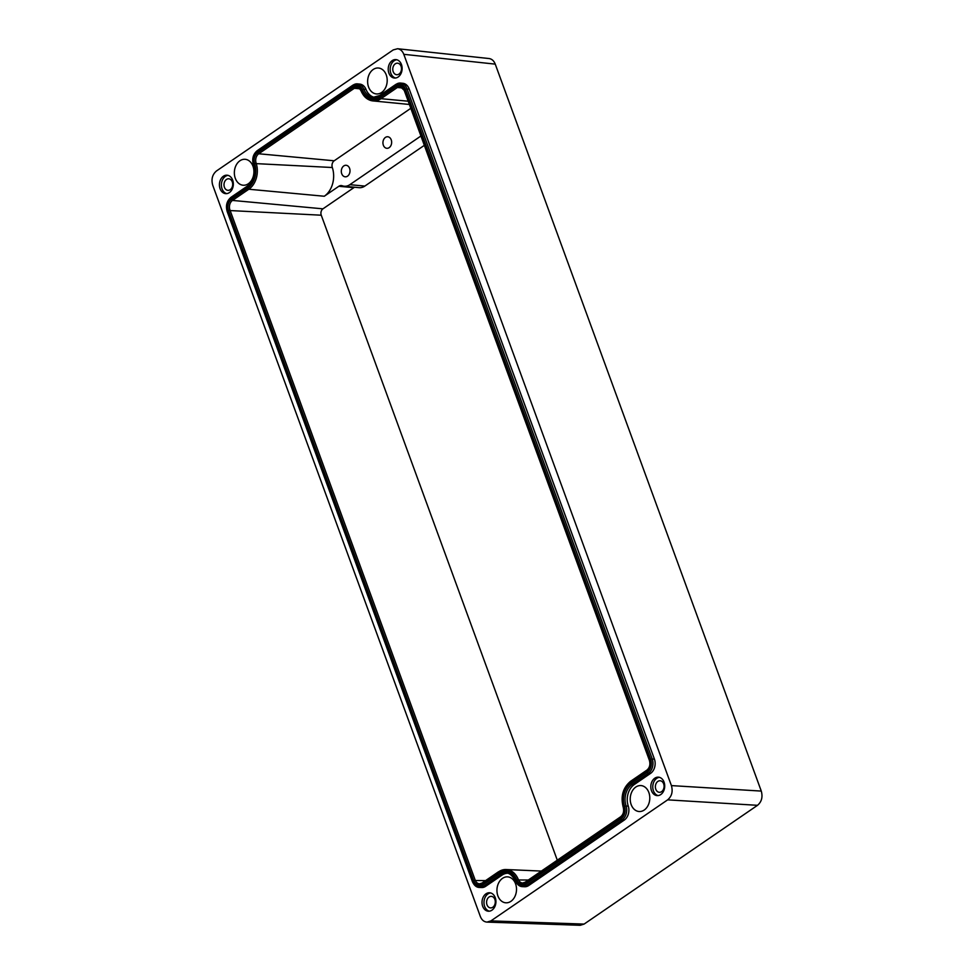<?xml version="1.0" encoding="UTF-8"?>
<svg xmlns="http://www.w3.org/2000/svg" width="974" height="974" viewBox="0 0 974 974"><rect width="100%" height="100%" fill="white"/><g stroke="black" fill="none" stroke-linecap="round" stroke-linejoin="round"><path stroke-width="1.46" d="M381.625 92.469A13.003 9.764 94 0 1 376.695 93.954A13.003 9.764 94 0 1 367.795 83.886A13.003 9.764 94 0 1 373.212 69.483A13.003 9.764 94 0 1 378.521 68.022A13.003 9.764 94 0 1 387.068 78.322A13.003 9.764 94 0 1 381.625 92.469M398.159 76.995A9.241 6.94 94 0 1 394.519 78.042A9.241 6.94 94 0 1 388.322 70.798A9.241 6.94 94 0 1 392.181 60.644A9.241 6.94 94 0 1 395.821 59.597A9.241 6.94 94 0 1 402.019 66.841A9.241 6.94 94 0 1 398.159 76.995M396.795 59.755A9.241 6.94 -86 0 0 394.141 60.79A9.241 6.94 -86 0 0 390.209 70.286A9.241 6.94 -86 0 0 395.505 78.017M248.346 183.745A13.003 9.764 94 0 1 243.415 185.243A13.003 9.764 94 0 1 234.515 175.174A13.003 9.764 94 0 1 239.933 160.771A13.003 9.764 94 0 1 245.241 159.31A13.003 9.764 94 0 1 253.788 169.598A13.003 9.764 94 0 1 248.346 183.745M229.377 192.584A9.241 6.94 94 0 1 225.737 193.643A9.241 6.94 94 0 1 219.527 186.399A9.241 6.94 94 0 1 223.387 176.245A9.241 6.94 94 0 1 227.027 175.198A9.241 6.94 94 0 1 233.236 182.442A9.241 6.94 94 0 1 229.377 192.584M226.723 193.619A9.241 6.94 94 0 1 221.427 185.888A9.241 6.94 94 0 1 225.359 176.391A9.241 6.94 94 0 1 228.001 175.357M635.803 787.053A13.003 9.764 94 0 1 641.111 785.592A13.003 9.764 94 0 1 649.658 795.892A13.003 9.764 94 0 1 644.216 810.039A13.003 9.764 94 0 1 639.285 811.525A13.003 9.764 94 0 1 630.385 801.456A13.003 9.764 94 0 1 635.803 787.053M654.771 778.214A9.241 6.94 94 0 1 658.412 777.167A9.241 6.94 94 0 1 664.609 784.411A9.241 6.94 94 0 1 660.749 794.565A9.241 6.94 94 0 1 657.109 795.612A9.241 6.94 94 0 1 650.912 788.368A9.241 6.94 94 0 1 654.771 778.214M658.095 795.588A9.241 6.94 94 0 1 652.799 787.856A9.241 6.94 94 0 1 656.732 778.36A9.241 6.94 94 0 1 659.386 777.325M502.523 878.341A13.003 9.764 94 0 1 507.831 876.88A13.003 9.764 94 0 1 516.378 887.168A13.003 9.764 94 0 1 510.936 901.315A13.003 9.764 94 0 1 506.005 902.813A13.003 9.764 94 0 1 497.105 892.744A13.003 9.764 94 0 1 502.523 878.341M485.989 893.815A9.241 6.94 94 0 1 489.618 892.768A9.241 6.94 94 0 1 495.827 900.013A9.241 6.94 94 0 1 491.967 910.154A9.241 6.94 94 0 1 488.327 911.214A9.241 6.94 94 0 1 482.118 903.969A9.241 6.94 94 0 1 485.989 893.815M490.604 892.927A9.241 6.94 -86 0 0 487.95 893.962A9.241 6.94 -86 0 0 484.017 903.458A9.241 6.94 -86 0 0 489.313 911.189M657.852 781.416A5.783 4.346 94 0 1 660.129 780.758A5.783 4.346 94 0 1 664.012 785.288A5.783 4.346 94 0 1 661.602 791.643A5.783 4.346 94 0 1 659.325 792.3A5.783 4.346 94 0 1 655.441 787.771A5.783 4.346 94 0 1 657.852 781.416M489.07 897.017A5.783 4.346 94 0 1 491.346 896.36A5.783 4.346 94 0 1 495.23 900.889A5.783 4.346 94 0 1 492.807 907.244A5.783 4.346 94 0 1 490.531 907.902A5.783 4.346 94 0 1 486.647 903.361A5.783 4.346 94 0 1 489.07 897.017M398.999 74.073A5.783 4.346 94 0 1 396.722 74.73A5.783 4.346 94 0 1 392.839 70.201A5.783 4.346 94 0 1 395.261 63.846A5.783 4.346 94 0 1 397.538 63.188A5.783 4.346 94 0 1 401.422 67.717A5.783 4.346 94 0 1 398.999 74.073M230.217 189.674A5.783 4.346 94 0 1 227.94 190.332A5.783 4.346 94 0 1 224.057 185.791A5.783 4.346 94 0 1 226.467 179.447A5.783 4.346 94 0 1 228.756 178.79A5.783 4.346 94 0 1 232.628 183.319A5.783 4.346 94 0 1 230.217 189.674M385.424 137.419A5.783 4.346 94 0 1 387.701 136.762A5.783 4.346 94 0 1 391.585 141.291A5.783 4.346 94 0 1 389.162 147.646A5.783 4.346 94 0 1 386.885 148.304A5.783 4.346 94 0 1 383.001 143.775A5.783 4.346 94 0 1 385.424 137.419M343.785 165.933A5.783 4.346 94 0 1 346.074 165.276A5.783 4.346 94 0 1 349.946 169.805A5.783 4.346 94 0 1 347.535 176.16A5.783 4.346 94 0 1 345.259 176.818A5.783 4.346 94 0 1 341.375 172.276A5.783 4.346 94 0 1 343.785 165.933M403.808 54.325L495.242 64.126C493.94 60.826 491.858 58.951 489.033 58.537L397.587 48.737C400.424 49.163 402.493 51.025 403.808 54.325L671.415 785.604C673.058 791.558 671.804 796.306 667.653 799.849L490.92 920.893L486.988 922.098C483.956 921.854 481.74 919.98 480.34 916.473L212.722 185.194C211.09 179.253 212.344 174.504 216.484 170.961L393.216 49.918L397.587 48.737M495.242 64.126L761.278 791.083L671.415 785.604M667.653 799.849L757.516 805.315C761.656 801.785 762.91 797.036 761.278 791.083M757.516 805.315L584.108 924.082L490.92 920.893M486.988 922.098L580.163 925.3L584.108 924.082M420.926 135.995L349.824 184.683A13.685 10.276 94 0 1 344.236 186.229A13.685 10.276 94 0 1 342.288 185.778A6.234 4.687 -86 0 0 341.399 185.571A6.234 4.687 -86 0 0 338.842 186.278L324.281 196.249A21.842 16.412 -86 0 0 332.317 167.516A5.114 3.847 94 0 1 334.192 160.783L410.797 108.321M424.347 145.333L364.836 186.083A14.074 10.568 94 0 1 359.089 187.665L344.236 186.229M354.67 187.239A5.844 4.395 -86 0 0 353.854 187.665L322.942 208.838A4.724 3.543 -86 0 0 321.262 215.205L557.286 860.176M485.673 886.316A10.677 8.023 94 0 1 481.631 887.545L479.403 887.448A10.738 8.06 94 0 0 483.469 886.218L485.673 886.316L502.024 875.127A16.278 12.236 -86 0 1 507.052 873.276M528.724 885.512A10.677 8.023 94 0 1 524.669 886.742L522.441 886.644A10.738 8.06 94 0 0 526.508 885.415L528.724 885.512L624.31 820.047A10.677 8.023 94 0 0 628.23 805.997A16.278 12.236 -86 0 1 634.22 784.581L650.571 773.38A10.677 8.023 94 0 0 654.37 758.977L409.177 88.951A10.677 8.023 94 0 0 402.834 83.289L400.606 83.07A10.738 8.06 94 0 1 406.998 88.768L652.19 758.795A10.738 8.06 94 0 1 648.367 773.283L632.016 784.472A16.217 12.187 -86 0 0 626.051 805.815A10.738 8.06 94 0 1 622.106 819.938L526.508 885.415A1.132 0.645 55.6 0 1 525.388 884.355A9.606 7.208 94 0 1 515.879 880.654L515.575 881.129C517.255 884.696 519.544 886.535 522.441 886.644M515.879 880.654A17.349 13.039 -86 0 0 498.688 873.97L482.337 885.159A9.606 7.208 94 0 1 472.707 881.141L227.514 211.115A9.606 7.208 94 0 1 230.935 198.16L247.286 186.971A17.349 13.039 -86 0 0 253.666 164.131A9.606 7.208 94 0 1 257.197 151.494L352.783 86.029A1.132 0.645 -124.4 0 1 353.185 85.079A10.738 8.06 94 0 1 357.568 83.874L359.783 84.093A10.677 8.023 94 0 1 366.005 89.413A16.278 12.236 -86 0 0 374.357 97.339M481.862 883.248A7.098 5.333 94 0 1 479.573 883.808A7.098 5.333 94 0 1 475.142 880.033L229.949 210.007A7.098 5.333 94 0 1 232.482 200.425L248.82 189.236A19.857 14.914 -86 0 0 256.125 163.108A7.098 5.333 94 0 1 258.743 153.77L354.329 88.293A1.132 0.645 -124.4 0 1 353.233 87.246A8.23 6.185 94 0 1 361.378 90.412L361.366 91.032A19.857 14.914 -86 0 0 372.92 100.919A19.857 14.914 -86 0 0 381.029 98.691L397.38 87.49L402.81 88.001M361.378 90.412A18.725 14.074 -86 0 0 379.933 97.631A1.132 0.645 -124.4 0 0 381.029 98.691L408.203 101.211M364.836 186.083L349.824 184.683M353.854 187.665L338.842 186.278M485.576 880.618L473.644 880.508L228.452 210.481A8.23 6.185 94 0 1 231.386 199.378L247.725 188.177A18.725 14.074 -86 0 0 254.616 163.547A8.23 6.185 94 0 1 257.647 152.711L353.233 87.246M482.264 882.992A1.132 0.645 55.6 0 0 481.899 883.942A8.23 6.185 94 0 1 473.644 880.508M472.707 881.141L472.39 881.58C474.155 885.463 476.493 887.411 479.403 887.448M482.337 885.159A1.132 0.645 55.6 0 0 483.469 886.218L499.808 875.017L502.024 875.127M524.901 882.444A7.098 5.333 94 0 1 522.624 883.004A7.098 5.333 94 0 1 518.278 879.461A19.857 14.914 -86 0 0 506.127 869.526A19.857 14.914 -86 0 0 498.615 871.803A1.132 0.645 55.6 0 0 498.238 872.753L481.899 883.942M498.688 873.97A1.132 0.645 55.6 0 0 499.808 875.017A16.217 12.187 -86 0 1 505.956 873.167C509.098 872.667 512.3 875.334 515.575 881.129M528.322 880.021L516.792 879.972A18.725 14.074 -86 0 0 498.238 872.753M525.315 882.188A1.132 0.645 55.6 0 0 524.937 883.138A8.23 6.185 94 0 1 516.792 879.972M620.901 816.723A1.132 0.645 55.6 0 0 620.535 817.673L524.937 883.138M352.783 86.029A9.606 7.208 94 0 1 362.304 89.73A17.349 13.039 -86 0 0 379.483 96.426L395.834 85.225A9.606 7.208 94 0 1 405.464 89.243L650.656 759.27A9.606 7.208 94 0 1 647.235 772.224L630.896 783.425A17.349 13.039 -86 0 0 624.504 806.253A9.606 7.208 94 0 1 620.974 818.891A1.132 0.645 55.6 0 0 622.106 819.938L624.31 820.047M620.974 818.891L525.388 884.355M623.506 807.385L623.555 806.849A8.23 6.185 94 0 1 620.535 817.673M624.504 806.253L628.23 805.997M630.811 781.258A1.132 0.645 55.6 0 0 630.446 782.207A18.725 14.074 -86 0 0 623.555 806.849M630.896 783.425A1.132 0.645 55.6 0 0 632.016 784.472L634.22 784.581M647.162 770.057A1.132 0.645 55.6 0 0 646.797 771.018L630.446 782.207M647.235 772.224A1.132 0.645 55.6 0 0 648.367 773.283L650.571 773.38M649.695 760.487L649.731 759.903A8.23 6.185 94 0 1 646.797 771.018M650.656 759.27L654.37 758.977M404.49 90.46L649.731 759.903M405.464 89.243L409.177 88.951M522.624 883.004L525.047 882.261L620.633 816.796C623.336 814.544 624.2 811.366 623.226 807.251C620.487 796.367 622.934 787.722 630.555 781.318L646.894 770.13C649.67 767.78 650.51 764.529 649.402 760.353L404.21 90.326L400.277 86.698A7.098 5.333 94 0 0 397.38 87.49A1.132 0.645 -124.4 0 1 396.272 86.442A8.23 6.185 94 0 1 404.527 89.888M396.223 84.275A10.738 8.06 94 0 1 400.606 83.07L395.943 84.348A1.132 0.645 -124.4 0 1 396.223 84.275M395.834 85.225A1.132 0.645 -124.4 0 1 395.943 84.348L379.592 95.537A1.132 0.645 -124.4 0 1 379.884 95.476M379.933 97.631L396.272 86.442M379.483 96.426A1.132 0.645 -124.4 0 1 379.592 95.537L373.249 97.303A16.217 12.187 -86 0 0 379.434 95.769M362.304 89.73L363.813 89.218A16.217 12.187 -86 0 0 373.249 97.303M257.197 151.494A1.132 0.645 -124.4 0 1 257.306 150.617L352.892 85.152L357.568 83.874A10.738 8.06 94 0 1 363.813 89.218L366.005 89.413M359.759 88.804L354.329 88.293A7.098 5.333 94 0 1 357.227 87.502C358.274 87.222 359.564 88.354 361.074 90.886C363.619 96.84 367.563 100.188 372.92 100.919L409.384 104.462M334.192 160.783L258.743 153.77A1.132 0.645 -124.4 0 1 257.647 152.711M253.666 164.131L253.337 164.545C251.852 158.713 253.179 154.062 257.306 150.617A1.132 0.645 -124.4 0 1 257.586 150.556M332.317 167.516L254.616 163.547M324.281 196.249L248.82 189.236A1.132 0.645 -124.4 0 1 247.725 188.177M247.286 186.971A1.132 0.645 -124.4 0 1 247.676 186.022M322.942 208.838L232.482 200.425A1.132 0.645 -124.4 0 1 231.386 199.378M230.935 198.16A1.132 0.645 -124.4 0 1 231.325 197.211M321.262 215.205L228.452 210.481M227.514 211.115L227.198 211.565C225.53 205.624 226.808 200.863 231.045 197.284L247.384 186.083C253.593 180.872 255.578 173.701 253.337 164.545M541.386 871.073L506.127 869.526L498.347 871.876L482.008 883.065L479.573 883.808M472.39 881.58L227.198 211.565"/></g></svg>
